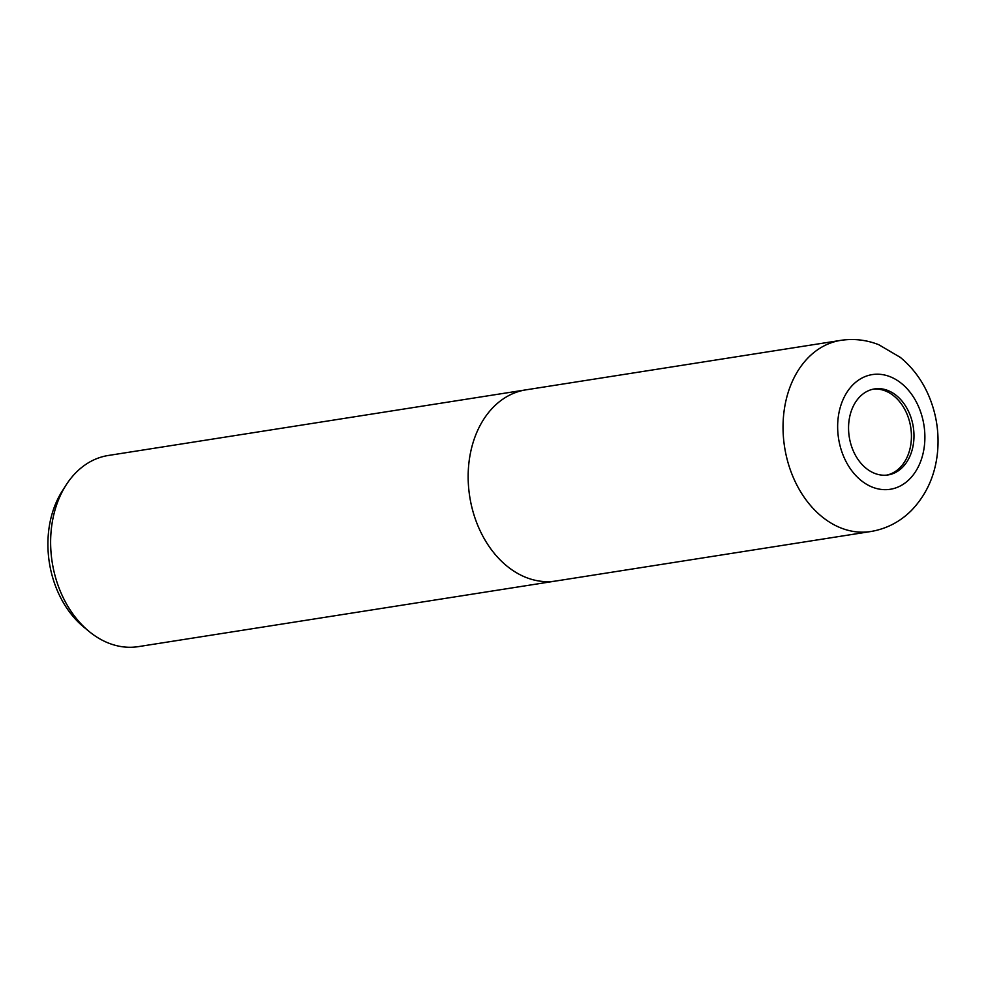 <?xml version="1.0" encoding="UTF-8"?>
<svg xmlns="http://www.w3.org/2000/svg" width="987" height="987" viewBox="0 0 987 987"><rect width="100%" height="100%" fill="white"/><g stroke="black" fill="none" stroke-linecap="round" stroke-linejoin="round"><path stroke-width="1.48" d="M886.745 475.105A43.539 32.398 81.1 0 0 911.211 441.288A43.539 32.398 81.1 0 0 893.864 395.947A43.539 32.398 81.1 0 0 873.236 389.162M526.17 389.816A96.751 72.014 81.1 0 0 525.837 389.865L108.311 455.476A96.751 72.014 81.1 0 0 66.055 485.086A96.751 72.014 81.1 0 0 89.052 631.409A96.751 72.014 81.1 0 0 89.669 631.914A96.751 72.014 81.1 0 0 138.353 646.633L555.878 581.01A96.751 72.014 81.1 0 0 556.212 580.948M526.071 389.828A96.751 72.014 81.1 0 0 468.85 463.508A96.751 72.014 81.1 0 0 507.207 566.291A96.751 72.014 81.1 0 1 468.837 463.656A96.751 72.014 81.1 0 1 525.837 389.865A96.751 72.014 81.1 0 0 468.837 463.656A96.751 72.014 81.1 0 0 507.207 566.291A96.751 72.014 81.1 0 0 555.878 581.01L870.756 531.524C886.61 528.847 900.255 521.728 911.717 510.18C926.966 494.08 935.602 474.315 937.65 450.886C939.143 432.355 936.392 414.454 929.372 397.218C922.759 381.179 913.061 367.892 900.28 357.356L878.738 344.697C866.401 339.861 853.73 338.418 840.714 340.367A96.751 72.014 81.1 0 0 840.714 340.379A96.751 72.014 81.1 0 0 783.715 414.17A96.751 72.014 81.1 0 0 822.085 516.806A96.751 72.014 81.1 0 0 870.756 531.524M66.055 485.086L62.218 491.107A89.768 66.808 81.1 0 0 83.55 626.856L89.052 631.409M866.13 468.319A43.539 32.398 81.1 0 0 888.029 474.944A43.539 32.398 81.1 0 0 913.678 441.732A43.539 32.398 81.1 0 0 896.418 395.553A43.539 32.398 81.1 0 0 874.507 388.927A43.539 32.398 81.1 0 0 848.857 422.14A43.539 32.398 81.1 0 0 866.13 468.319M556.113 580.973A96.751 72.014 81.1 0 1 507.207 566.291A96.751 72.014 81.1 0 0 555.878 581.01M861.071 480.447A58.048 43.206 81.1 0 0 919.933 463.236A58.048 43.206 81.1 0 0 901.464 383.425A58.048 43.206 81.1 0 0 842.602 400.636A58.048 43.206 81.1 0 0 861.071 480.447M525.837 389.865L840.714 340.379"/></g></svg>
